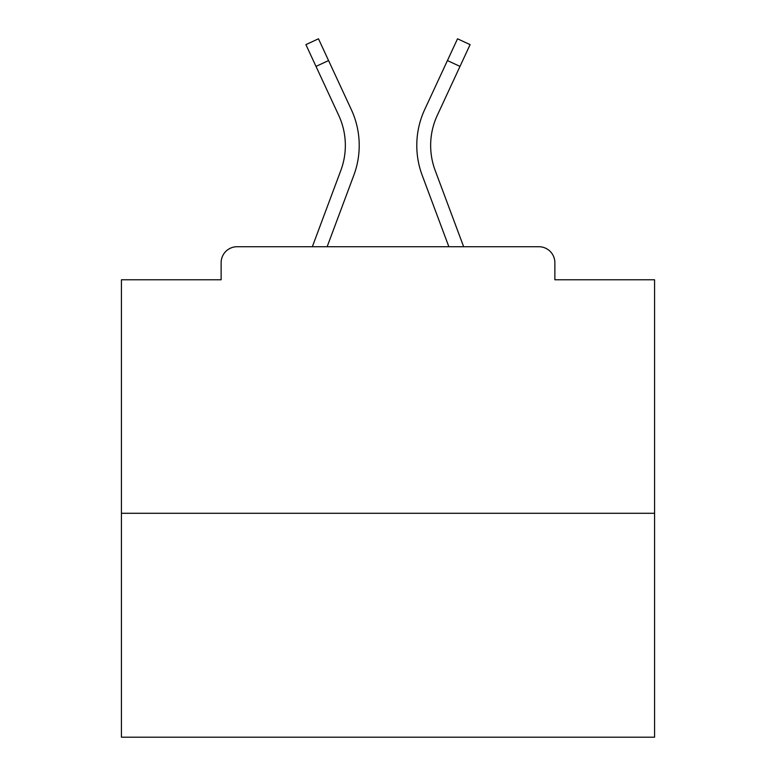 <?xml version="1.0" encoding="UTF-8"?>
<svg xmlns="http://www.w3.org/2000/svg" width="776" height="776" viewBox="0 0 776 776"><rect width="100%" height="100%" fill="white"/><g stroke="black" fill="none" stroke-linecap="round" stroke-linejoin="round"><path stroke-width="1.16" d="M554.869 279.777L554.869 262.715L554.869 279.777L654.566 279.777L654.566 737.2L121.434 737.2L121.434 279.777L221.131 279.777L221.131 262.715L221.131 279.777M654.566 513.285L121.434 513.285M554.869 262.715A15.995 15.995 0 0 0 538.874 246.719L237.126 246.719A15.995 15.995 0 0 0 221.131 262.715M538.874 246.719L463.65 246.719L435.161 170.41A71.441 71.441 0 0 1 430.651 145.422A71.441 71.441 0 0 0 435.161 170.41A71.441 71.441 0 0 1 430.651 145.422A71.441 71.441 0 0 0 435.161 170.41A71.441 71.441 0 0 1 430.651 145.422A71.441 71.441 0 0 0 435.161 170.41A71.441 71.441 0 0 1 430.651 145.422A71.441 71.441 0 0 0 435.161 170.41A71.441 71.441 0 0 1 430.651 145.422A71.441 71.441 0 0 0 435.161 170.41A71.441 71.441 0 0 1 430.651 145.422A71.441 71.441 0 0 0 435.161 170.41A71.441 71.441 0 0 1 430.651 145.422A71.441 71.441 0 0 0 435.161 170.41A71.441 71.441 0 0 1 430.651 145.422A71.441 71.441 0 0 0 435.161 170.41A71.441 71.441 0 0 1 430.651 145.422A71.441 71.441 0 0 0 435.161 170.41A71.441 71.441 0 0 1 430.651 145.422A71.441 71.441 0 0 0 435.161 170.41A71.441 71.441 0 0 1 430.651 145.422A71.441 71.441 0 0 0 435.161 170.41A71.441 71.441 0 0 1 430.651 145.422A71.441 71.441 0 0 0 435.161 170.41A71.441 71.441 0 0 1 430.651 145.422A71.441 71.441 0 0 0 435.161 170.41A71.441 71.441 0 0 1 430.651 145.422A71.441 71.441 0 0 0 435.161 170.41A71.441 71.441 0 0 1 430.651 145.422A71.441 71.441 0 0 0 435.161 170.41A71.441 71.441 0 0 1 430.651 145.422A71.441 71.441 0 0 0 435.161 170.41A71.441 71.441 0 0 1 437.286 115.362A71.441 71.441 0 0 0 430.651 145.422A71.441 71.441 0 0 1 437.286 115.362A71.441 71.441 0 0 0 430.651 145.422A71.441 71.441 0 0 1 437.286 115.362A71.441 71.441 0 0 0 430.651 145.422A71.441 71.441 0 0 1 437.286 115.362A71.441 71.441 0 0 0 430.651 145.422A71.441 71.441 0 0 1 437.286 115.362A71.441 71.441 0 0 0 430.651 145.422A71.441 71.441 0 0 1 437.286 115.362A71.441 71.441 0 0 0 430.651 145.422A71.441 71.441 0 0 1 437.286 115.362A71.441 71.441 0 0 0 430.651 145.422A71.441 71.441 0 0 1 437.286 115.362A71.441 71.441 0 0 0 430.651 145.422A71.441 71.441 0 0 1 437.286 115.362A71.441 71.441 0 0 0 430.651 145.422A71.441 71.441 0 0 1 437.286 115.362A71.441 71.441 0 0 0 430.651 145.422A71.441 71.441 0 0 1 437.286 115.362A71.441 71.441 0 0 0 430.651 145.422A71.441 71.441 0 0 1 437.286 115.362A71.441 71.441 0 0 0 430.651 145.422A71.441 71.441 0 0 1 437.286 115.362A71.441 71.441 0 0 0 430.651 145.422A71.441 71.441 0 0 1 437.286 115.362A71.441 71.441 0 0 0 430.651 145.422A71.441 71.441 0 0 1 437.286 115.362A71.441 71.441 0 0 0 430.651 145.422A71.441 71.441 0 0 1 437.286 115.362A71.441 71.441 0 0 0 430.651 145.422M315.997 66.397L305.899 44.63L318.47 38.8L328.568 60.567L315.997 66.397L338.714 115.362A71.441 71.441 0 0 1 340.839 170.41L312.35 246.719L237.126 246.719M327.142 246.719L353.827 175.26A85.302 85.302 0 0 0 351.285 109.523L328.568 60.567M448.858 246.719L422.173 175.26A85.302 85.302 0 0 1 424.714 109.523L457.53 38.8L470.101 44.63L437.286 115.362M340.839 170.41L312.35 246.719L340.839 170.41M460.003 66.397L447.432 60.567"/></g></svg>
